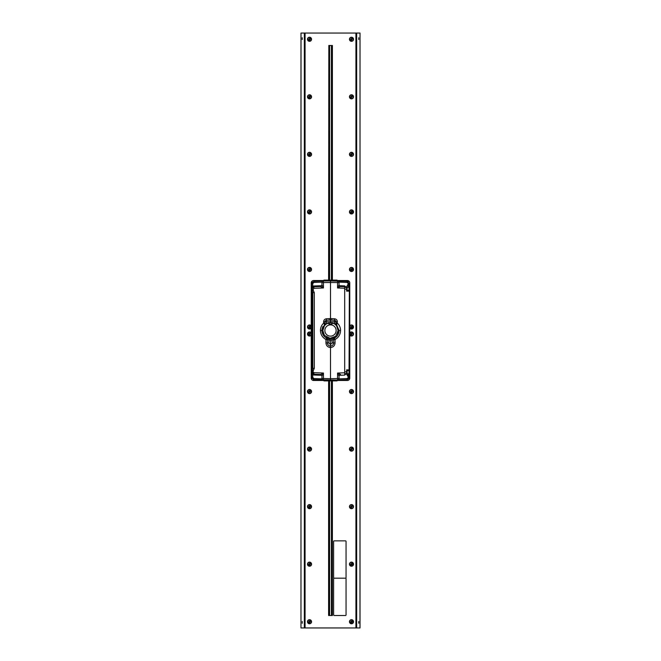 <?xml version="1.0" encoding="UTF-8"?>
<svg xmlns="http://www.w3.org/2000/svg" width="661" height="661" viewBox="0 0 661 661"><rect width="100%" height="100%" fill="white"/><g stroke="black" fill="none" stroke-linecap="round" stroke-linejoin="round"><path stroke-width="0.99" d="M355.932 627.95L300.978 627.95L301.019 33.05L360.022 33.05L359.981 627.95L355.932 627.95L355.932 33.05M331.401 280.107L331.401 45.493L332.4 45.493L332.4 280.107M328.831 280.107L328.831 45.493L328.6 280.107M313.587 280.537L323.964 280.537L313.587 280.537A2.33 2.33 0 0 0 311.248 282.867L311.248 325.939A2.041 2.041 0 0 0 307.472 327.005A2.041 2.041 0 0 0 311.248 328.063L311.248 332.937A2.041 2.041 0 0 0 307.472 333.995A2.041 2.041 0 0 0 311.248 335.061L311.248 378.133A2.33 2.33 0 0 0 313.587 380.472L323.964 380.463M328.6 380.893L328.6 615.507L329.599 615.507L329.599 380.893M332.4 380.893L332.4 615.507L332.169 380.893M337.036 380.463L347.413 380.472A2.33 2.33 0 0 0 349.752 378.133L349.752 335.061A2.041 2.041 0 0 0 353.528 333.995A2.041 2.041 0 0 0 349.752 332.937L349.752 328.063A2.041 2.041 0 0 0 353.528 327.005A2.041 2.041 0 0 0 349.752 325.939L349.752 282.867A2.33 2.33 0 0 0 347.413 280.537L337.036 280.537L347.413 280.537M309.513 41.312A2.041 2.041 0 0 0 311.554 39.272A2.041 2.041 0 0 0 309.513 37.231A2.041 2.041 0 0 0 307.472 39.272A2.041 2.041 0 0 0 309.513 41.312M309.513 98.861A2.041 2.041 0 0 0 311.554 96.82A2.041 2.041 0 0 0 309.513 94.779A2.041 2.041 0 0 0 307.472 96.82A2.041 2.041 0 0 0 309.513 98.861M309.513 156.401A2.041 2.041 0 0 0 311.554 154.368A2.041 2.041 0 0 0 309.513 152.327A2.041 2.041 0 0 0 307.472 154.368A2.041 2.041 0 0 0 309.513 156.401M309.513 213.949A2.041 2.041 0 0 0 311.554 211.908A2.041 2.041 0 0 0 309.513 209.868A2.041 2.041 0 0 0 307.472 211.908A2.041 2.041 0 0 0 309.513 213.949M309.513 271.497A2.041 2.041 0 0 0 311.554 269.457A2.041 2.041 0 0 0 309.513 267.416A2.041 2.041 0 0 0 307.472 269.457A2.041 2.041 0 0 0 309.513 271.497M309.513 623.769A2.041 2.041 0 0 0 311.554 621.728A2.041 2.041 0 0 0 309.513 619.688A2.041 2.041 0 0 0 307.472 621.728A2.041 2.041 0 0 0 309.513 623.769M309.513 566.221A2.041 2.041 0 0 0 311.554 564.18A2.041 2.041 0 0 0 309.513 562.139A2.041 2.041 0 0 0 307.472 564.18A2.041 2.041 0 0 0 309.513 566.221M309.513 508.673A2.041 2.041 0 0 0 311.554 506.632A2.041 2.041 0 0 0 309.513 504.599A2.041 2.041 0 0 0 307.472 506.632A2.041 2.041 0 0 0 309.513 508.673M309.513 451.133A2.041 2.041 0 0 0 311.554 449.092A2.041 2.041 0 0 0 309.513 447.051A2.041 2.041 0 0 0 307.472 449.092A2.041 2.041 0 0 0 309.513 451.133M309.513 393.584A2.041 2.041 0 0 0 311.554 391.543A2.041 2.041 0 0 0 309.513 389.503A2.041 2.041 0 0 0 307.472 391.543A2.041 2.041 0 0 0 309.513 393.584M351.487 41.312A2.041 2.041 0 0 0 353.528 39.272A2.041 2.041 0 0 0 351.487 37.231A2.041 2.041 0 0 0 349.446 39.272A2.041 2.041 0 0 0 351.487 41.312M351.487 98.861A2.041 2.041 0 0 0 353.528 96.82A2.041 2.041 0 0 0 351.487 94.779A2.041 2.041 0 0 0 349.446 96.82A2.041 2.041 0 0 0 351.487 98.861M351.487 156.401A2.041 2.041 0 0 0 353.528 154.368A2.041 2.041 0 0 0 351.487 152.327A2.041 2.041 0 0 0 349.446 154.368A2.041 2.041 0 0 0 351.487 156.401M351.487 213.949A2.041 2.041 0 0 0 353.528 211.908A2.041 2.041 0 0 0 351.487 209.868A2.041 2.041 0 0 0 349.446 211.908A2.041 2.041 0 0 0 351.487 213.949M351.487 271.497A2.041 2.041 0 0 0 353.528 269.457A2.041 2.041 0 0 0 351.487 267.416A2.041 2.041 0 0 0 349.446 269.457A2.041 2.041 0 0 0 351.487 271.497M351.487 623.769A2.041 2.041 0 0 0 353.528 621.728A2.041 2.041 0 0 0 351.487 619.688A2.041 2.041 0 0 0 349.446 621.728A2.041 2.041 0 0 0 351.487 623.769M351.487 566.221A2.041 2.041 0 0 0 353.528 564.18A2.041 2.041 0 0 0 351.487 562.139A2.041 2.041 0 0 0 349.446 564.18A2.041 2.041 0 0 0 351.487 566.221M351.487 508.673A2.041 2.041 0 0 0 353.528 506.632A2.041 2.041 0 0 0 351.487 504.599A2.041 2.041 0 0 0 349.446 506.632A2.041 2.041 0 0 0 351.487 508.673M351.487 451.133A2.041 2.041 0 0 0 353.528 449.092A2.041 2.041 0 0 0 351.487 447.051A2.041 2.041 0 0 0 349.446 449.092A2.041 2.041 0 0 0 351.487 451.133M351.487 393.584A2.041 2.041 0 0 0 353.528 391.543A2.041 2.041 0 0 0 351.487 389.503A2.041 2.041 0 0 0 349.446 391.543A2.041 2.041 0 0 0 351.487 393.584M328.831 45.493L331.401 45.493M332.169 615.507L329.599 615.507M311.248 335.061L311.248 334.83A1.933 1.933 0 0 0 311.248 333.161L311.248 332.937M311.248 328.063L311.248 327.839A1.933 1.933 0 0 0 311.248 326.17L311.248 325.939M349.752 325.939L349.752 326.17A1.933 1.933 0 0 0 349.752 327.839L349.752 328.063M349.752 332.937L349.752 333.161A1.933 1.933 0 0 0 349.752 334.83L349.752 335.061M302.217 621.439L302.217 623.29L302.217 621.439M302.217 37.71L302.217 39.561L302.217 37.71M358.783 623.29L358.783 621.439L358.783 623.29M358.783 37.71L358.783 39.561L358.783 37.71M351.792 622.298L351.801 622.315A0.661 0.661 0 0 0 351.842 622.29L351.834 622.274A0.644 0.644 0 0 1 351.792 622.298L351.421 622.662L350.826 621.753A0.644 0.644 0 0 1 350.842 621.728L351.14 621.166A0.644 0.644 0 0 1 351.189 621.158L351.792 621.158A0.644 0.644 0 0 1 351.834 621.183L352.148 621.704A0.644 0.644 0 0 1 352.131 621.753L351.834 622.274M352.148 621.753L352.33 622.133L352.148 621.753A0.661 0.661 0 0 0 352.148 621.704A0.644 0.644 0 0 1 352.139 621.728L352.148 621.704M351.189 621.158L351.801 621.142M351.693 622.431L351.189 622.298A0.644 0.644 0 0 1 351.148 622.274L350.826 621.753A0.661 0.661 0 0 1 350.842 621.712L351.148 621.183A0.661 0.661 0 0 1 351.181 621.142L351.693 621.034M351.718 622.422L351.264 622.422M350.991 622.257L350.842 621.753M309.811 622.298L309.819 622.315A0.661 0.661 0 0 0 309.86 622.29L309.86 622.29A0.644 0.644 0 0 1 309.811 622.298L309.439 622.662L308.852 621.753A0.644 0.644 0 0 1 308.861 621.728L309.158 621.166A0.661 0.661 0 0 1 309.199 621.142L309.811 621.158A0.644 0.644 0 0 1 309.852 621.183L310.174 621.704A0.644 0.644 0 0 1 310.158 621.753L309.86 622.29M310.009 621.2L310.158 621.712A0.661 0.661 0 0 1 310.174 621.753L310.001 622.274M310.174 621.753L310.009 622.257M309.679 622.563L309.208 622.298A0.644 0.644 0 0 1 309.166 622.274L308.852 621.753A0.661 0.661 0 0 1 308.869 621.712L309.166 621.183A0.644 0.644 0 0 1 309.208 621.158L309.819 621.142A0.661 0.661 0 0 1 309.86 621.166L310.174 621.704A0.644 0.644 0 0 1 310.158 621.728L310.174 621.704M309.307 621.034L309.811 621.158M309.009 622.257L308.869 621.753M309.811 564.75L309.819 564.767A0.661 0.661 0 0 0 309.86 564.742L309.86 564.742A0.644 0.644 0 0 1 309.811 564.75L309.439 565.114L308.852 564.205A0.644 0.644 0 0 1 308.861 564.18L309.158 563.618A0.661 0.661 0 0 1 309.199 563.602L309.811 563.61A0.644 0.644 0 0 1 309.852 563.635L310.174 564.163A0.644 0.644 0 0 1 310.158 564.205L309.86 564.742M310.009 563.659L310.158 564.163A0.661 0.661 0 0 1 310.174 564.205L310.001 564.725M310.174 564.205L310.009 564.709M309.679 565.023L309.208 564.75A0.644 0.644 0 0 1 309.166 564.734L308.852 564.205A0.661 0.661 0 0 1 308.869 564.163L309.166 563.635A0.644 0.644 0 0 1 309.208 563.61L309.819 563.602A0.661 0.661 0 0 1 309.86 563.618L310.174 564.163A0.644 0.644 0 0 1 310.158 564.18L310.174 564.163M309.307 563.486L309.811 563.61M309.009 564.709L308.869 564.205M309.811 507.202L309.819 507.218A0.661 0.661 0 0 0 309.86 507.194L309.86 507.194A0.644 0.644 0 0 1 309.811 507.202L309.439 507.565L308.852 506.657A0.644 0.644 0 0 1 308.861 506.632L309.158 506.07A0.661 0.661 0 0 1 309.199 506.053L309.811 506.07A0.644 0.644 0 0 1 309.852 506.086L310.174 506.615A0.644 0.644 0 0 1 310.158 506.657L309.86 507.194M310.009 506.111L310.158 506.615A0.661 0.661 0 0 1 310.174 506.657L310.001 507.177M309.679 507.474L309.208 507.202A0.644 0.644 0 0 1 309.166 507.185L308.852 506.657A0.661 0.661 0 0 1 308.869 506.615L309.166 506.086A0.644 0.644 0 0 1 309.208 506.07L309.819 506.053A0.661 0.661 0 0 1 309.86 506.07L310.174 506.615A0.644 0.644 0 0 1 310.158 506.632L310.174 506.615M309.307 505.938L309.811 506.07M309.009 507.161L308.869 506.657M310.174 506.657L310.009 507.161M309.811 449.662L309.819 449.67A0.661 0.661 0 0 0 309.86 449.654L309.86 449.654A0.644 0.644 0 0 1 309.811 449.662L308.737 449.62L308.852 449.108A0.644 0.644 0 0 1 308.861 449.092A0.644 0.644 0 0 1 308.869 449.067L309.158 448.53A0.661 0.661 0 0 1 309.199 448.505L309.811 448.522A0.644 0.644 0 0 1 309.852 448.538L310.174 449.067A0.644 0.644 0 0 1 310.158 449.092L309.86 449.654M310.009 448.563L310.174 449.067A0.661 0.661 0 0 1 310.174 449.108L310.174 449.108A0.644 0.644 0 0 1 310.158 449.108L310.001 449.629M309.819 449.67L309.208 449.662A0.644 0.644 0 0 1 309.166 449.637L308.852 449.108A0.661 0.661 0 0 1 308.852 449.067L309.166 448.538A0.644 0.644 0 0 1 309.208 448.522L309.819 448.505A0.661 0.661 0 0 1 309.86 448.53L310.174 449.067M309.307 448.389L309.811 448.522M309.009 449.612L308.869 449.108M310.174 449.108L310.009 449.612M351.792 449.662L351.801 449.67A0.661 0.661 0 0 0 351.842 449.654L351.834 449.637A0.644 0.644 0 0 1 351.792 449.662L350.718 449.62L350.826 449.108A0.644 0.644 0 0 1 350.842 449.067L351.14 448.53A0.644 0.644 0 0 1 351.189 448.522L351.792 448.522A0.644 0.644 0 0 1 351.834 448.538L352.148 449.067A0.644 0.644 0 0 1 352.139 449.092L351.834 449.637M351.189 448.522L351.801 448.505M351.801 449.67L351.189 449.662A0.644 0.644 0 0 1 351.148 449.637L350.826 449.108A0.661 0.661 0 0 1 350.826 449.067L351.148 448.538A0.661 0.661 0 0 1 351.181 448.505L351.693 448.389M351.693 449.786L351.264 449.786M350.991 449.612L350.842 449.108M351.792 507.202L351.801 507.218A0.661 0.661 0 0 0 351.842 507.194L351.834 507.185A0.644 0.644 0 0 1 351.792 507.202L351.421 507.565L350.826 506.657A0.644 0.644 0 0 1 350.842 506.632L351.14 506.07A0.644 0.644 0 0 1 351.189 506.07L351.792 506.07A0.644 0.644 0 0 1 351.834 506.086L352.148 506.615A0.644 0.644 0 0 1 352.131 506.657L351.834 507.185M351.189 506.07L351.801 506.053M351.693 507.334L351.189 507.202A0.644 0.644 0 0 1 351.148 507.185L350.826 506.657A0.661 0.661 0 0 1 350.842 506.615L351.148 506.086A0.661 0.661 0 0 1 351.181 506.053L351.693 505.938M351.718 507.334L351.264 507.334M350.991 507.161L350.842 506.657M351.792 564.75L351.801 564.767A0.661 0.661 0 0 0 351.842 564.742L351.834 564.734A0.644 0.644 0 0 1 351.792 564.75L351.421 565.114L350.826 564.205A0.644 0.644 0 0 1 350.842 564.18L351.14 563.618A0.644 0.644 0 0 1 351.189 563.61L351.792 563.61A0.644 0.644 0 0 1 351.834 563.635L352.148 564.163A0.644 0.644 0 0 1 352.131 564.205L351.834 564.734M352.148 564.205L352.33 564.585L352.148 564.205A0.661 0.661 0 0 0 352.148 564.163A0.644 0.644 0 0 1 352.139 564.18L352.148 564.163M351.189 563.61L351.801 563.602M351.693 564.882L351.189 564.75A0.644 0.644 0 0 1 351.148 564.734L350.826 564.205A0.661 0.661 0 0 1 350.842 564.163L351.148 563.635A0.661 0.661 0 0 1 351.181 563.602L351.693 563.486M351.718 564.874L351.264 564.874M350.991 564.709L350.842 564.205M309.811 392.113L309.819 392.122A0.661 0.661 0 0 0 309.86 392.105L309.86 392.105A0.644 0.644 0 0 1 309.811 392.113L308.737 392.072L308.852 391.56A0.644 0.644 0 0 1 308.861 391.543A0.644 0.644 0 0 1 308.869 391.519L309.158 390.981A0.661 0.661 0 0 1 309.199 390.957L309.811 390.973A0.644 0.644 0 0 1 309.852 390.998L310.174 391.519A0.644 0.644 0 0 1 310.158 391.543L309.86 392.105M309.819 392.122L309.208 392.113A0.644 0.644 0 0 1 309.166 392.089L308.852 391.56A0.661 0.661 0 0 1 308.852 391.519L309.166 390.998A0.644 0.644 0 0 1 309.208 390.973L309.819 390.957A0.661 0.661 0 0 1 309.86 390.981A0.661 0.661 0 0 0 309.819 390.957A0.661 0.661 0 0 1 309.86 390.981L310.174 391.519A0.661 0.661 0 0 1 310.174 391.56L310.174 391.56A0.644 0.644 0 0 1 310.158 391.56L310.001 392.089M310.009 391.015L310.174 391.519M309.307 390.841L309.811 390.973M309.009 392.072L308.869 391.56M310.174 391.56L310.009 392.072M351.792 392.113L351.801 392.122A0.661 0.661 0 0 0 351.842 392.105L351.834 392.089A0.644 0.644 0 0 1 351.792 392.113L351.421 392.477L350.826 391.56A0.644 0.644 0 0 1 350.842 391.519L351.14 390.981A0.644 0.644 0 0 1 351.189 390.973L351.792 390.973A0.644 0.644 0 0 1 351.834 390.998L352.148 391.519A0.644 0.644 0 0 1 352.139 391.543L351.834 392.089M351.189 390.973L351.801 390.957A0.661 0.661 0 0 1 351.842 390.981A0.661 0.661 0 0 0 351.801 390.957A0.661 0.661 0 0 1 351.842 390.981L352.197 391.37M351.801 392.122L351.189 392.113A0.644 0.644 0 0 1 351.148 392.089L350.826 391.56A0.661 0.661 0 0 1 350.826 391.519L351.148 390.998A0.661 0.661 0 0 1 351.181 390.957L351.792 390.973M351.693 392.237L351.264 392.237M350.991 392.072L350.842 391.56M309.811 334.565L309.819 334.582A0.661 0.661 0 0 0 309.86 334.557L309.86 334.557A0.644 0.644 0 0 1 309.811 334.565L309.439 334.929L308.852 334.02A0.644 0.644 0 0 1 308.861 333.995A0.644 0.644 0 0 1 308.869 333.979L309.158 333.433A0.661 0.661 0 0 1 309.199 333.417L309.819 333.417A0.644 0.644 0 0 1 309.852 333.45L310.174 333.979A0.644 0.644 0 0 1 310.158 333.995L309.86 334.557M310.009 333.475L310.174 333.979A0.661 0.661 0 0 1 310.174 334.02L310.174 334.02A0.644 0.644 0 0 1 310.158 334.02L310.001 334.54M309.819 334.582L309.208 334.565A0.644 0.644 0 0 1 309.166 334.54L308.852 334.02A0.661 0.661 0 0 1 308.852 333.979L309.166 333.45A0.644 0.644 0 0 1 309.208 333.425L309.819 333.417A0.661 0.661 0 0 1 309.86 333.433L310.174 333.979M309.307 333.301L309.736 333.301M309.009 334.524L308.869 334.02M310.174 334.02L310.009 334.524M309.712 327.699L309.819 327.583A0.661 0.661 0 0 0 309.86 327.567L309.86 327.567A0.644 0.644 0 0 1 309.811 327.575L308.737 327.534L308.852 327.021A0.644 0.644 0 0 1 308.861 327.005L309.158 326.443A0.661 0.661 0 0 1 309.199 326.418L309.811 326.435A0.644 0.644 0 0 1 309.852 326.46L310.174 326.98A0.644 0.644 0 0 1 310.158 327.021L309.86 327.567M310.009 326.476L310.158 326.98A0.661 0.661 0 0 1 310.174 327.021L310.001 327.55M310.174 327.021L310.009 327.526M309.679 327.839L309.158 327.567A0.661 0.661 0 0 0 309.199 327.583L308.852 327.021A0.661 0.661 0 0 1 308.869 326.98L309.166 326.46A0.644 0.644 0 0 1 309.208 326.435L309.819 326.418A0.661 0.661 0 0 1 309.86 326.443L310.174 326.98A0.644 0.644 0 0 1 310.158 327.005L310.174 326.98M309.307 326.303L309.811 326.435M309.009 327.526L308.869 327.021M351.792 334.565L351.801 334.582A0.661 0.661 0 0 0 351.842 334.557L351.834 334.54A0.644 0.644 0 0 1 351.792 334.565L351.421 334.929L350.826 334.02A0.644 0.644 0 0 1 350.842 333.979L351.14 333.433A0.644 0.644 0 0 1 351.189 333.425L351.792 333.425A0.644 0.644 0 0 1 351.834 333.45L352.148 333.979A0.644 0.644 0 0 1 352.139 333.995L351.834 334.54M351.801 334.582L351.189 334.565A0.644 0.644 0 0 1 351.148 334.54L350.826 334.02A0.661 0.661 0 0 1 350.826 333.979L351.148 333.45A0.661 0.661 0 0 1 351.181 333.417L351.792 333.425M351.264 333.301L351.693 333.301M350.991 334.524L350.842 334.02M351.792 327.575L351.801 327.583A0.644 0.644 0 0 1 351.792 327.575L351.801 327.583A0.661 0.661 0 0 0 351.842 327.567L351.181 327.583A0.644 0.644 0 0 1 351.148 327.55L350.826 327.021A0.644 0.644 0 0 1 350.842 327.005L351.14 326.443A0.644 0.644 0 0 1 351.189 326.435L351.792 326.435A0.644 0.644 0 0 1 351.834 326.46L352.148 326.98A0.644 0.644 0 0 1 352.131 327.021L351.561 327.93L351.14 327.567A0.661 0.661 0 0 0 351.181 327.583L351.189 327.575M352.148 327.021L352.33 327.41L352.148 327.021A0.661 0.661 0 0 0 352.148 326.98A0.644 0.644 0 0 1 352.139 327.005L352.148 326.98M351.189 326.435L351.801 326.418M350.999 327.55L350.826 327.021A0.661 0.661 0 0 1 350.842 326.98L350.999 326.46M351.693 327.699L351.264 327.699M350.991 327.526L350.842 327.021M309.811 270.027L309.819 270.043A0.661 0.661 0 0 0 309.86 270.019L309.86 270.019A0.644 0.644 0 0 1 309.811 270.027L309.439 270.39L308.852 269.481A0.644 0.644 0 0 1 308.861 269.457L309.158 268.895A0.661 0.661 0 0 1 309.199 268.878L309.811 268.887A0.644 0.644 0 0 1 309.852 268.911L310.174 269.44A0.644 0.644 0 0 1 310.158 269.481L309.86 270.019M309.819 270.043L309.208 270.027A0.644 0.644 0 0 1 309.166 270.002L308.852 269.481A0.661 0.661 0 0 1 308.869 269.44L309.166 268.911A0.644 0.644 0 0 1 309.208 268.887L309.819 268.878A0.661 0.661 0 0 1 309.86 268.895A0.661 0.661 0 0 0 309.819 268.878A0.661 0.661 0 0 1 309.86 268.895L310.158 269.44A0.661 0.661 0 0 1 310.174 269.481L310.001 270.002M310.174 269.481L310.009 269.985M310.009 268.928L310.174 269.44A0.644 0.644 0 0 1 310.158 269.457L310.174 269.44M309.307 268.763L309.811 268.887M309.009 269.985L308.869 269.481M351.792 270.027L351.801 270.043A0.661 0.661 0 0 0 351.842 270.019L351.834 270.002A0.644 0.644 0 0 1 351.792 270.027L351.421 270.39L350.826 269.481A0.644 0.644 0 0 1 350.842 269.457L351.14 268.895A0.644 0.644 0 0 1 351.189 268.887L351.792 268.887A0.644 0.644 0 0 1 351.834 268.911L352.148 269.44A0.644 0.644 0 0 1 352.131 269.481L351.834 270.002M352.148 269.481L352.33 269.862L352.148 269.481A0.661 0.661 0 0 0 352.148 269.44A0.644 0.644 0 0 1 352.139 269.457L352.148 269.44M351.189 268.887L351.801 268.878A0.661 0.661 0 0 1 351.842 268.895A0.661 0.661 0 0 0 351.801 268.878A0.661 0.661 0 0 1 351.842 268.895L352.197 269.283M351.801 270.043L351.189 270.027A0.644 0.644 0 0 1 351.148 270.002L350.826 269.481A0.661 0.661 0 0 1 350.842 269.44L351.148 268.911A0.661 0.661 0 0 1 351.181 268.878L351.792 268.887M351.693 270.159L351.264 270.151M350.991 269.985L350.842 269.481M309.811 212.478L309.819 212.495A0.661 0.661 0 0 0 309.86 212.47L309.86 212.47A0.644 0.644 0 0 1 309.811 212.478L309.439 212.842L308.852 211.933A0.644 0.644 0 0 1 308.861 211.908L309.158 211.346A0.661 0.661 0 0 1 309.199 211.33L309.811 211.338A0.644 0.644 0 0 1 309.852 211.363L310.174 211.892A0.644 0.644 0 0 1 310.158 211.933L309.86 212.47M310.009 211.388L310.158 211.892A0.661 0.661 0 0 1 310.174 211.933L310.001 212.454M310.174 211.933L310.009 212.437M309.819 212.495L309.208 212.478A0.644 0.644 0 0 1 309.166 212.462L308.852 211.933A0.661 0.661 0 0 1 308.869 211.892L309.166 211.363A0.644 0.644 0 0 1 309.208 211.338L309.819 211.33A0.661 0.661 0 0 1 309.86 211.346L310.174 211.892A0.644 0.644 0 0 1 310.158 211.908L310.174 211.892M309.307 211.214L309.811 211.338M309.009 212.437L308.869 211.933M351.792 212.478L351.801 212.495A0.661 0.661 0 0 0 351.842 212.47L351.834 212.462A0.644 0.644 0 0 1 351.792 212.478L351.421 212.842L350.826 211.933A0.644 0.644 0 0 1 350.842 211.908L351.14 211.346A0.644 0.644 0 0 1 351.189 211.338L351.792 211.338A0.644 0.644 0 0 1 351.834 211.363L352.148 211.892A0.644 0.644 0 0 1 352.131 211.933L351.834 212.462M352.148 211.933L352.33 212.313L352.148 211.933A0.661 0.661 0 0 0 352.148 211.892A0.644 0.644 0 0 1 352.139 211.908L352.148 211.892M351.189 211.338L351.801 211.33M351.801 212.495L351.189 212.478A0.644 0.644 0 0 1 351.148 212.462L350.826 211.933A0.661 0.661 0 0 1 350.842 211.892L351.148 211.363A0.661 0.661 0 0 1 351.181 211.33L351.693 211.214M351.693 212.611L351.264 212.602M350.991 212.437L350.842 211.933M309.811 154.93L309.819 154.947A0.661 0.661 0 0 0 309.86 154.93L309.86 154.93A0.644 0.644 0 0 1 309.811 154.93L309.439 155.294L308.852 154.385A0.644 0.644 0 0 1 308.861 154.368A0.644 0.644 0 0 1 308.869 154.344L309.158 153.806A0.661 0.661 0 0 1 309.199 153.782L309.811 153.798A0.644 0.644 0 0 1 309.852 153.815L310.174 154.344A0.644 0.644 0 0 1 310.158 154.368L309.86 154.93M310.009 153.839L310.158 154.344A0.661 0.661 0 0 1 310.174 154.385L310.174 154.385A0.644 0.644 0 0 1 310.158 154.385L310.001 154.905M309.679 155.203L309.208 154.93A0.644 0.644 0 0 1 309.166 154.914L308.852 154.385A0.661 0.661 0 0 1 308.852 154.344L309.166 153.815A0.644 0.644 0 0 1 309.208 153.798L309.819 153.782A0.661 0.661 0 0 1 309.86 153.806L310.174 154.344M309.307 153.666L309.811 153.798M309.009 154.889L308.869 154.385M310.174 154.385L310.009 154.889M351.792 154.93L351.801 154.947A0.661 0.661 0 0 0 351.842 154.93L351.834 154.914A0.644 0.644 0 0 1 351.792 154.93L351.421 155.294L350.826 154.385A0.644 0.644 0 0 1 350.842 154.344L351.14 153.806A0.644 0.644 0 0 1 351.189 153.798L351.792 153.798A0.644 0.644 0 0 1 351.834 153.815L352.148 154.344A0.644 0.644 0 0 1 352.139 154.368L351.834 154.914M351.189 153.798L351.801 153.782M351.693 155.062L351.189 154.93A0.644 0.644 0 0 1 351.148 154.914L350.826 154.385A0.661 0.661 0 0 1 350.826 154.344L351.148 153.815A0.661 0.661 0 0 1 351.181 153.782L351.693 153.666M351.718 155.062L351.264 155.062M350.991 154.889L350.842 154.385M309.811 97.39L309.819 97.398A0.661 0.661 0 0 0 309.86 97.382L309.86 97.382A0.644 0.644 0 0 1 309.811 97.39L308.737 97.349L308.852 96.837A0.644 0.644 0 0 1 308.861 96.82A0.644 0.644 0 0 1 308.869 96.795L309.158 96.258A0.661 0.661 0 0 1 309.199 96.233L309.811 96.25A0.644 0.644 0 0 1 309.852 96.266L310.174 96.795A0.644 0.644 0 0 1 310.158 96.82L309.86 97.382M310.009 96.291L310.174 96.795A0.661 0.661 0 0 1 310.174 96.837L310.174 96.837A0.644 0.644 0 0 1 310.158 96.837L310.001 97.365M309.679 97.654L309.208 97.39A0.644 0.644 0 0 1 309.166 97.365L308.852 96.837A0.661 0.661 0 0 1 308.852 96.795L309.166 96.266A0.644 0.644 0 0 1 309.208 96.25L309.819 96.233A0.661 0.661 0 0 1 309.86 96.258L310.174 96.795M309.307 96.118L309.811 96.25M309.009 97.341L308.869 96.837M310.174 96.837L310.009 97.341M351.792 97.39L351.801 97.398A0.661 0.661 0 0 0 351.842 97.382L351.834 97.365A0.644 0.644 0 0 1 351.792 97.39L350.718 97.349L350.826 96.837A0.644 0.644 0 0 1 350.842 96.795L351.14 96.258A0.644 0.644 0 0 1 351.189 96.25L351.792 96.25A0.644 0.644 0 0 1 351.834 96.266L352.148 96.795A0.644 0.644 0 0 1 352.139 96.82L351.834 97.365M351.189 96.25L351.801 96.233M351.693 97.514L351.189 97.39A0.644 0.644 0 0 1 351.148 97.365L350.826 96.837A0.661 0.661 0 0 1 350.826 96.795L351.148 96.266A0.661 0.661 0 0 1 351.181 96.233L351.693 96.118M351.718 97.514L351.264 97.514M350.991 97.341L350.842 96.837M351.792 39.842L351.801 39.858A0.661 0.661 0 0 0 351.842 39.834L351.834 39.817A0.644 0.644 0 0 1 351.792 39.842L351.421 40.205L350.826 39.296A0.644 0.644 0 0 1 350.842 39.247L351.14 38.71A0.644 0.644 0 0 1 351.189 38.702L351.792 38.702A0.644 0.644 0 0 1 351.834 38.726L352.148 39.247A0.644 0.644 0 0 1 352.139 39.272L351.834 39.817M351.189 38.702L351.801 38.685M351.693 39.966L351.189 39.842A0.644 0.644 0 0 1 351.148 39.817L350.826 39.296A0.661 0.661 0 0 1 350.826 39.247L351.148 38.726A0.661 0.661 0 0 1 351.181 38.685L351.693 38.569M351.718 39.966L351.264 39.966M350.991 39.8L350.842 39.288M309.811 39.842L309.819 39.858A0.661 0.661 0 0 0 309.86 39.834L309.86 39.834A0.644 0.644 0 0 1 309.811 39.842L309.439 40.205L308.852 39.296A0.644 0.644 0 0 1 308.861 39.272A0.644 0.644 0 0 1 308.869 39.247L309.158 38.71A0.661 0.661 0 0 1 309.199 38.685L309.811 38.702A0.644 0.644 0 0 1 309.852 38.726L310.174 39.247A0.644 0.644 0 0 1 310.158 39.272L309.86 39.834M310.009 38.743L310.174 39.247A0.661 0.661 0 0 1 310.174 39.296L310.174 39.296A0.644 0.644 0 0 1 310.158 39.288L310.001 39.817M309.679 40.106L309.208 39.842A0.644 0.644 0 0 1 309.166 39.817L308.852 39.296A0.661 0.661 0 0 1 308.852 39.247L309.166 38.726A0.644 0.644 0 0 1 309.208 38.702L309.819 38.685A0.661 0.661 0 0 1 309.86 38.71L310.174 39.247M309.307 38.569L309.811 38.702M309.009 39.8L308.869 39.288M310.174 39.296L310.009 39.8M334.193 578.177A0.587 0.587 0 0 0 333.607 578.763L333.607 614.92A0.587 0.587 0 0 0 334.193 615.507L345.472 615.507A0.587 0.587 0 0 0 346.05 614.92L346.05 578.763A0.587 0.587 0 0 0 345.472 578.177L334.193 578.177L345.472 578.177A0.587 0.587 0 0 0 346.05 577.598L346.05 541.433A0.587 0.587 0 0 0 345.472 540.855L334.193 540.855A0.587 0.587 0 0 0 333.607 541.433L333.607 577.598A0.587 0.587 0 0 0 334.193 578.177M348.165 374.176L348.165 375.2M312.835 373.944L312.835 372.44M311.645 374.374L311.645 375.795M324.121 280.95L313.892 281.313L311.645 283.643L311.645 290.196L313.14 290.196L314.314 292.649L314.314 368.351L313.14 370.804L311.645 370.804L311.645 372.697L311.645 290.196A1.553 1.553 0 0 0 312.099 291.294L312.81 292.649L312.81 368.351L312.099 369.706L313.14 370.804L313.14 371.912L311.645 371.912L311.645 377.357L313.892 379.687L336.879 380.05M311.645 370.804A1.553 1.553 0 0 1 312.099 369.706A1.553 1.553 0 0 0 311.645 370.804L312.727 374.746L311.645 374.746M321.998 282.148L313.892 282.429L312.727 283.643L311.645 283.643L311.645 286.585M311.645 287.601L311.645 289.088L311.645 287.601M311.645 290.196A1.553 1.553 0 0 0 312.099 291.294L313.405 290.452M321.948 284.974L321.502 286.056A1.553 1.553 0 0 0 321.948 284.974L321.948 282.528L323.444 282.528L323.444 287.973L321.948 284.974A1.553 1.553 0 0 1 321.948 284.99L321.948 284.974A1.553 1.553 0 0 1 320.445 286.527L323.444 287.973L313.892 288.312L312.099 291.294M321.502 286.056A1.553 1.553 0 0 1 320.445 286.527L313.892 286.75L311.645 289.088L313.892 286.75L313.892 285.982L321.758 285.709M315.272 286.709L320.453 286.527M311.86 288.105L312.124 287.667M312.455 287.312L312.909 287.014M313.355 286.833L313.892 286.75L313.892 288.312M312.727 283.643L312.727 286.254L311.645 289.088L313.14 289.088M311.645 286.254L313.892 285.982M313.14 371.912L313.892 372.688L313.892 374.25L311.645 371.912L313.892 374.25L313.892 375.018L312.727 374.746L312.727 377.357L313.892 378.571L321.998 378.852M312.042 282.338L311.769 282.891M349.025 285.535L349.025 285.031M346.199 373.556L344.712 375.101L344.687 374.333L344.687 286.667L340.555 286.527L344.712 286.667L344.712 285.899L346.199 287.444M339.052 376.026A1.553 1.553 180 0 1 339.052 376.002L339.052 376.026A1.553 1.553 0 0 1 340.555 374.473L337.556 373.027L339.052 376.026L339.052 378.472L330.5 378.712L330.5 347.546C333.268 347.248 334.788 345.711 335.053 342.943L335.053 339.498L334.416 338.101L330.037 338.837L326.906 338.258C323.75 336.639 322.089 334.053 321.948 330.5L322.155 328.624M336.49 324.683A1.496 1.148 0 0 1 335.937 323.791L335.937 323.791A1.496 1.496 0 0 1 335.648 324.675L335.937 323.791A1.496 1.496 0 0 1 335.648 324.675L335.937 323.791L334.441 323.799L336.507 325.642L337.374 321.758C337.226 320.023 336.284 319.023 334.549 318.776L330.5 318.569L330.5 280.975L347.108 281.313L349.355 283.643L349.355 377.357L347.108 379.687L349.082 378.456M335.937 323.138L337.374 323.138C339.448 325.154 340.506 327.608 340.555 330.5C340.382 334.573 338.548 337.573 335.053 339.498L330.5 340.151L330.07 338.267A7.775 7.775 0 0 0 335.697 336.292L330.07 338.267L324.444 335.383L322.824 330.5L324.477 325.584L326.476 323.849A7.775 7.775 0 0 0 326.17 324.039M329.029 338.729L328.831 342.943L330.5 344.563L330.5 340.167L327.583 339.614A1.496 1.272 -65.2 0 0 326.906 338.258L326.584 338.101A1.496 1.496 180 0 1 327.393 339.432L327.393 342.943C327.583 344.844 328.616 345.877 330.5 346.05L330.674 346.05M330.888 346.025L331.318 345.943M331.847 345.744L332.549 345.282M332.946 344.86L333.301 344.29M333.541 343.613L333.623 339.25A1.496 1.496 -144.4 0 0 333.607 339.432M330.36 346.05L330.5 347.546C327.732 347.248 326.212 345.711 325.947 342.943L327.393 342.943L327.468 343.646M331.971 338.721L332.169 342.943L330.5 344.563L330.5 346.05C332.376 345.885 333.408 344.852 333.607 342.943C333.425 344.835 332.392 345.868 330.5 346.05L330.227 346.042M327.699 344.298L328.567 345.373M329.153 345.744L329.806 345.976M324.526 336.623L326.584 338.101L325.947 339.498C322.428 337.531 320.593 334.532 320.445 330.5C320.511 327.559 321.568 325.105 323.626 323.138L324.601 324.303A1.496 1.496 0 0 0 325.005 323.634M330.5 320.056L330.5 318.569L326.451 318.776C324.716 319.023 323.774 320.023 323.626 321.758L323.626 323.138L325.063 323.138M327.583 339.614L325.947 339.498L325.947 342.943M323.882 335.92L322.014 331.591M321.957 330.888L324.601 324.303L324.477 325.584M322.461 327.567L322.948 326.484M324.353 324.551L324.601 324.303A1.496 1.496 180 0 0 325.063 323.229L325.063 323.791L326.476 323.791L326.476 321.758L334.524 321.758L334.524 323.849A7.775 7.775 0 0 1 334.83 324.039M326.451 318.776L326.476 321.758L325.063 321.758A1.496 1.496 0 0 1 326.476 320.271L330.426 320.064A1.496 1.496 0 0 1 330.574 320.064L334.524 320.271L334.524 321.758L335.937 321.758L335.937 323.229A1.496 1.496 0 0 0 336.399 324.303L339.052 330.5L337.127 335.912M330.393 318.569L330.434 319.61M328.947 322.882A7.775 7.775 0 0 0 326.559 323.799L330.574 322.725L330.574 320.064M332.053 322.882A7.775 7.775 0 0 1 334.441 323.799L330.574 322.725M336.366 325.394A7.775 7.775 0 0 0 335.805 324.807M325.567 324.493A7.775 7.775 0 0 0 325.352 324.675A1.496 1.496 0 0 1 325.063 323.791L325.063 321.758A1.496 1.496 0 0 1 326.476 320.271M326.377 337.093A7.775 7.775 0 0 0 327.526 337.688M328.781 338.085A7.775 7.775 0 0 0 330.07 338.267M324.51 324.683A1.496 1.148 180 0 0 325.063 323.799L325.063 323.229M336.507 325.642L338.118 330.5L335.697 336.292M330.5 324.865A5.635 5.635 0 0 0 324.865 330.5A5.635 5.635 0 0 0 330.5 336.135A5.635 5.635 0 0 0 336.135 330.5A5.635 5.635 0 0 0 330.5 324.865M335.466 337.465L334.111 338.258C337.259 336.623 338.911 334.045 339.052 330.5L338.118 330.5M339.052 330.467L339.052 330.5C338.911 334.045 337.259 336.631 334.111 338.258A1.496 1.281 -114.9 0 0 333.425 339.614M334.416 338.101A1.496 1.496 -144.4 0 0 333.623 339.242A1.496 1.496 0 0 1 334.416 338.101M336.746 336.342L336.061 337.003M339.052 330.5L336.416 324.32L339.052 330.5L340.555 330.5M334.549 318.776L334.524 320.271A1.496 1.496 0 0 1 335.937 321.758L337.374 321.758M335.937 323.791L335.73 324.551M330.607 318.569L330.566 319.61M326.584 338.101A1.496 1.496 0 0 1 327.393 339.432M336.928 380.025L337.556 380.025A1.553 1.553 0 0 0 339.052 378.472M328.897 380.025L332.103 380.025L328.897 380.025M332.566 380.025L334.028 380.025L332.566 380.025M326.972 380.025L324.072 380.025L326.972 380.025M313.892 378.571L313.892 379.687L323.444 380.025A1.553 1.553 0 0 1 321.948 378.472L321.948 376.026A1.553 1.553 0 0 0 321.948 376.01L321.948 378.472A1.553 1.553 0 0 0 323.444 380.025A1.553 1.553 0 0 1 321.948 378.472L330.5 378.712L330.5 380.025M336.879 280.95L337.556 280.975L337.556 287.973L340.258 286.486M321.948 282.528A1.553 1.553 0 0 1 323.444 280.975L330.5 280.975M328.897 280.975L332.103 280.975L328.897 280.975M326.972 280.975L324.072 280.975L326.972 280.975M334.028 280.975L336.928 280.975L334.028 280.975M337.556 280.975A1.553 1.553 0 0 1 339.052 282.528L339.052 284.974A1.553 1.553 180 0 0 339.052 284.99L339.052 282.528A1.553 1.553 0 0 0 337.556 280.975A1.553 1.553 0 0 1 339.052 282.528L323.444 282.528L323.444 280.975M348.38 281.743L347.108 281.313L347.108 282.429L348.273 283.643L349.355 283.643L347.108 281.313L349.355 283.643M349.14 375.63A1.553 1.553 0 0 0 348.901 375.324L349.355 376.423L348.901 375.324L348.273 377.357L347.108 378.571L339.002 378.852M347.595 284.841L348.273 284.156L348.901 285.676L349.355 284.585L348.644 285.94L347.595 284.841L346.686 287.039M348.273 377.357L349.355 377.357L347.108 379.687L337.556 380.025L337.556 373.027L344.687 372.779M339.052 376.002A1.553 1.553 180 0 1 340.555 374.473L340.547 374.473M344.712 374.333L345.455 373.556M345.455 287.444L344.712 286.667M339.49 286.056L339.052 284.974A1.553 1.553 0 0 0 339.49 286.056A1.553 1.553 0 0 1 339.052 284.974A1.553 1.553 180 0 0 340.555 286.527A1.553 1.553 180 0 1 339.052 284.99L337.556 287.973L344.687 288.221M346.686 373.961L347.595 376.159L349.355 376.844M348.19 373.961L348.644 375.06L347.595 376.159M349.355 286.461L348.768 286.75A1.553 0.587 45 0 1 348.644 285.94L348.19 287.039M348.81 285.122A1.124 0.636 0 0 0 349.355 284.577A1.553 1.553 180 0 1 349.33 284.858M348.81 375.878A1.124 0.636 180 0 1 349.355 376.423A1.553 1.553 0 0 0 349.148 375.646M348.901 375.324L348.768 374.25L349.355 374.539M348.768 374.176L348.768 374.25A1.553 0.587 135 0 0 348.644 375.06M348.901 285.676L348.768 286.824M323.444 380.025L324.121 380.05L323.444 380.025L323.444 373.027L320.725 374.514M311.769 378.109L312.042 378.662M311.645 371.912L313.892 374.25L320.445 374.473A1.553 1.553 0 0 1 321.948 376.01L323.444 373.027L313.892 372.688M321.502 374.944L321.948 376.026A1.553 1.553 0 0 0 321.502 374.944A1.553 1.553 0 0 1 321.948 376.026L321.948 376.026A1.553 1.553 180 0 0 320.445 374.473M320.436 374.473L313.917 374.25M313.405 370.548L312.099 369.706M312.389 369.416A1.553 1.553 0 0 0 312.694 368.945M312.546 291.79L312.372 291.575A1.553 1.553 0 0 1 312.694 292.063M312.81 365.855L312.81 368.425L312.81 365.855M346.637 286.824L349.347 287.213L349.347 291.146L346.637 291.146L346.637 286.824L344.687 286.824M346.637 371.837L346.637 369.854L348.967 369.854L348.967 374.176L346.637 374.176L346.637 371.837L344.687 371.837M349.049 287.213L348.967 290.757L346.637 290.757M346.637 370.243L349.347 369.854L349.347 291.146L349.049 373.787M346.637 374.176L344.687 374.176M346.637 372.06L347.132 372.06L347.132 370.358L346.637 370.358M346.637 374.002L347.132 374.002L347.132 372.308L346.637 372.308M346.637 288.692L347.132 288.692L347.132 286.998L346.637 286.998M346.637 290.642L347.132 290.642L347.132 288.94L346.637 288.94M347.132 370.499L349.173 370.705L349.173 373.655L347.132 373.862M347.132 287.138L349.173 287.345L349.173 290.295L347.132 290.501M328.947 324.088L332.053 324.088L329.128 324.278L328.947 322.874M332.053 324.088L332.053 322.874M332.053 320.139L328.947 320.139M328.947 319.8L332.053 319.8M323.964 380.133L337.036 380.133L337.036 380.893L323.964 380.893L324.163 380.025M337.036 280.867L323.964 280.867L323.964 280.107L337.036 280.107L336.837 280.975M305.068 627.95L305.068 33.05M332.169 280.107L332.169 45.493M328.831 615.507L328.831 380.893M329.599 280.107L329.599 45.493M331.401 615.507L331.401 380.893M304.341 627.95L304.341 33.05M356.659 627.95L356.659 33.05M349.586 621.728A1.9 1.9 0 0 1 351.487 619.828A1.9 1.9 0 0 1 353.395 621.728A1.9 1.9 0 0 1 351.487 623.629A1.9 1.9 0 0 1 349.586 621.728C350.33 619.175 351.611 619.175 353.404 621.728C352.644 624.281 351.371 624.281 349.57 621.728M349.636 621.728A1.851 1.851 0 0 1 351.487 619.878A1.851 1.851 0 0 1 353.346 621.728A1.851 1.851 0 0 1 351.487 623.579A1.851 1.851 0 0 1 349.636 621.728M307.605 621.728A1.9 1.9 0 0 1 309.513 619.828A1.9 1.9 0 0 1 311.414 621.728A1.9 1.9 0 0 1 309.513 623.629A1.9 1.9 0 0 1 307.605 621.728C308.356 619.175 309.629 619.175 311.43 621.728C310.67 624.281 309.389 624.281 307.596 621.728M307.654 621.728A1.851 1.851 0 0 1 309.513 619.878A1.851 1.851 0 0 1 311.364 621.728A1.851 1.851 0 0 1 309.513 623.579A1.851 1.851 0 0 1 307.654 621.728M307.605 564.18A1.9 1.9 0 0 1 309.513 562.28A1.9 1.9 0 0 1 311.414 564.18A1.9 1.9 0 0 1 309.513 566.08A1.9 1.9 0 0 1 307.605 564.18C308.356 561.627 309.629 561.627 311.43 564.18C310.67 566.733 309.389 566.733 307.596 564.18M307.654 564.18A1.851 1.851 0 0 1 309.513 562.329A1.851 1.851 0 0 1 311.364 564.18A1.851 1.851 0 0 1 309.513 566.039A1.851 1.851 0 0 1 307.654 564.18M307.605 506.632A1.9 1.9 0 0 1 309.513 504.731A1.9 1.9 0 0 1 311.414 506.632A1.9 1.9 0 0 1 309.513 508.54A1.9 1.9 0 0 1 307.605 506.632C308.356 504.087 309.629 504.087 311.43 506.632C310.67 509.185 309.389 509.185 307.596 506.632M307.654 506.632A1.851 1.851 0 0 1 309.513 504.781A1.851 1.851 0 0 1 311.364 506.632A1.851 1.851 0 0 1 309.513 508.491A1.851 1.851 0 0 1 307.654 506.632M307.605 449.092A1.9 1.9 0 0 1 309.513 447.191A1.9 1.9 0 0 1 311.414 449.092A1.9 1.9 0 0 1 309.513 450.992A1.9 1.9 0 0 1 307.605 449.092C308.356 446.539 309.629 446.539 311.43 449.092C310.67 451.645 309.389 451.645 307.596 449.092M307.654 449.092A1.851 1.851 0 0 1 309.513 447.233A1.851 1.851 0 0 1 311.364 449.092A1.851 1.851 0 0 1 309.513 450.942A1.851 1.851 0 0 1 307.654 449.092M349.586 449.092A1.9 1.9 0 0 1 351.487 447.191A1.9 1.9 0 0 1 353.395 449.092A1.9 1.9 0 0 1 351.487 450.992A1.9 1.9 0 0 1 349.586 449.092C350.33 446.539 351.611 446.539 353.404 449.092C352.644 451.645 351.371 451.645 349.57 449.092M349.636 449.092A1.851 1.851 0 0 1 351.487 447.233A1.851 1.851 0 0 1 353.346 449.092A1.851 1.851 0 0 1 351.487 450.942A1.851 1.851 0 0 1 349.636 449.092M349.586 506.632A1.9 1.9 0 0 1 351.487 504.731A1.9 1.9 0 0 1 353.395 506.632A1.9 1.9 0 0 1 351.487 508.54A1.9 1.9 0 0 1 349.586 506.632C350.33 504.087 351.611 504.087 353.404 506.632C352.644 509.185 351.371 509.185 349.57 506.632M349.636 506.632A1.851 1.851 0 0 1 351.487 504.781A1.851 1.851 0 0 1 353.346 506.632A1.851 1.851 0 0 1 351.487 508.491A1.851 1.851 0 0 1 349.636 506.632M349.586 564.18A1.9 1.9 0 0 1 351.487 562.28A1.9 1.9 0 0 1 353.395 564.18A1.9 1.9 0 0 1 351.487 566.08A1.9 1.9 0 0 1 349.586 564.18C350.33 561.627 351.611 561.627 353.404 564.18C352.644 566.733 351.371 566.733 349.57 564.18M349.636 564.18A1.851 1.851 0 0 1 351.487 562.329A1.851 1.851 0 0 1 353.346 564.18A1.851 1.851 0 0 1 351.487 566.039A1.851 1.851 0 0 1 349.636 564.18M307.605 391.543A1.9 1.9 0 0 1 309.513 389.643A1.9 1.9 0 0 1 311.414 391.543A1.9 1.9 0 0 1 309.513 393.444A1.9 1.9 0 0 1 307.605 391.543C308.356 388.99 309.629 388.99 311.43 391.543C310.67 394.096 309.389 394.096 307.596 391.543M307.654 391.543A1.851 1.851 0 0 1 309.513 389.693A1.851 1.851 0 0 1 311.364 391.543A1.851 1.851 0 0 1 309.513 393.394A1.851 1.851 0 0 1 307.654 391.543M349.586 391.543A1.9 1.9 0 0 1 351.487 389.643A1.9 1.9 0 0 1 353.395 391.543A1.9 1.9 0 0 1 351.487 393.444A1.9 1.9 0 0 1 349.586 391.543C350.33 388.99 351.611 388.99 353.404 391.543C352.644 394.096 351.371 394.096 349.57 391.543M349.636 391.543A1.851 1.851 0 0 1 351.487 389.693A1.851 1.851 0 0 1 353.346 391.543A1.851 1.851 0 0 1 351.487 393.394A1.851 1.851 0 0 1 349.636 391.543M307.605 333.995A1.9 1.9 0 0 1 309.513 332.095A1.9 1.9 0 0 1 311.414 333.995A1.9 1.9 0 0 1 309.513 335.895A1.9 1.9 0 0 1 307.605 333.995C308.869 331.525 310.149 331.525 311.43 333.995C310.67 336.548 309.389 336.548 307.596 333.995M307.654 333.995A1.851 1.851 0 0 1 309.513 332.144A1.851 1.851 0 0 1 311.364 333.995A1.851 1.851 0 0 1 309.513 335.854A1.851 1.851 0 0 1 307.654 333.995M307.605 327.005A1.9 1.9 0 0 1 309.513 325.105A1.9 1.9 0 0 1 311.414 327.005A1.9 1.9 0 0 1 309.513 328.905A1.9 1.9 0 0 1 307.605 327.005C308.356 324.452 309.629 324.452 311.43 327.005C310.149 329.475 308.869 329.475 307.596 327.005M307.654 327.005A1.851 1.851 0 0 1 309.513 325.146A1.851 1.851 0 0 1 311.364 327.005A1.851 1.851 0 0 1 309.513 328.856A1.851 1.851 0 0 1 307.654 327.005M349.586 333.995A1.9 1.9 0 0 1 351.487 332.095A1.9 1.9 0 0 1 353.395 333.995A1.9 1.9 0 0 1 351.487 335.895A1.9 1.9 0 0 1 349.586 333.995C350.851 331.525 352.131 331.525 353.404 333.995C352.644 336.548 351.371 336.548 349.57 333.995M349.636 333.995A1.851 1.851 0 0 1 351.487 332.144A1.851 1.851 0 0 1 353.346 333.995A1.851 1.851 0 0 1 351.487 335.854A1.851 1.851 0 0 1 349.636 333.995M349.586 327.005A1.9 1.9 0 0 1 351.487 325.105A1.9 1.9 0 0 1 353.395 327.005A1.9 1.9 0 0 1 351.487 328.905A1.9 1.9 0 0 1 349.586 327.005C350.33 324.452 351.611 324.452 353.404 327.005C352.131 329.475 350.851 329.475 349.57 327.005M349.636 327.005A1.851 1.851 0 0 1 351.487 325.146A1.851 1.851 0 0 1 353.346 327.005A1.851 1.851 0 0 1 351.487 328.856A1.851 1.851 0 0 1 349.636 327.005M307.605 269.457A1.9 1.9 0 0 1 309.513 267.556A1.9 1.9 0 0 1 311.414 269.457A1.9 1.9 0 0 1 309.513 271.357A1.9 1.9 0 0 1 307.605 269.457C308.356 266.904 309.629 266.904 311.43 269.457C310.67 272.01 309.389 272.01 307.596 269.457M307.654 269.457A1.851 1.851 0 0 1 309.513 267.606A1.851 1.851 0 0 1 311.364 269.457A1.851 1.851 0 0 1 309.513 271.307A1.851 1.851 0 0 1 307.654 269.457M349.586 269.457A1.9 1.9 0 0 1 351.487 267.556A1.9 1.9 0 0 1 353.395 269.457A1.9 1.9 0 0 1 351.487 271.357A1.9 1.9 0 0 1 349.586 269.457C350.33 266.904 351.611 266.904 353.404 269.457C352.644 272.01 351.371 272.01 349.57 269.457M349.636 269.457A1.851 1.851 0 0 1 351.487 267.606A1.851 1.851 0 0 1 353.346 269.457A1.851 1.851 0 0 1 351.487 271.307A1.851 1.851 0 0 1 349.636 269.457M307.605 211.908A1.9 1.9 0 0 1 309.513 210.008A1.9 1.9 0 0 1 311.414 211.908A1.9 1.9 0 0 1 309.513 213.809A1.9 1.9 0 0 1 307.605 211.908C308.356 209.355 309.629 209.355 311.43 211.908C310.67 214.461 309.389 214.461 307.596 211.908M307.654 211.908A1.851 1.851 0 0 1 309.513 210.058A1.851 1.851 0 0 1 311.364 211.908A1.851 1.851 0 0 1 309.513 213.767A1.851 1.851 0 0 1 307.654 211.908M349.586 211.908A1.9 1.9 0 0 1 351.487 210.008A1.9 1.9 0 0 1 353.395 211.908A1.9 1.9 0 0 1 351.487 213.809A1.9 1.9 0 0 1 349.586 211.908C350.33 209.355 351.611 209.355 353.404 211.908C352.644 214.461 351.371 214.461 349.57 211.908M349.636 211.908A1.851 1.851 0 0 1 351.487 210.058A1.851 1.851 0 0 1 353.346 211.908A1.851 1.851 0 0 1 351.487 213.767A1.851 1.851 0 0 1 349.636 211.908M307.605 154.368A1.9 1.9 0 0 1 309.513 152.46A1.9 1.9 0 0 1 311.414 154.368A1.9 1.9 0 0 1 309.513 156.269A1.9 1.9 0 0 1 307.605 154.368C308.356 151.815 309.629 151.815 311.43 154.368C310.67 156.913 309.389 156.913 307.596 154.368M307.654 154.368A1.851 1.851 0 0 1 309.513 152.509A1.851 1.851 0 0 1 311.364 154.368A1.851 1.851 0 0 1 309.513 156.219A1.851 1.851 0 0 1 307.654 154.368M349.586 154.368A1.9 1.9 0 0 1 351.487 152.46A1.9 1.9 0 0 1 353.395 154.368A1.9 1.9 0 0 1 351.487 156.269A1.9 1.9 0 0 1 349.586 154.368C350.33 151.815 351.611 151.815 353.404 154.368C352.644 156.913 351.371 156.913 349.57 154.368M349.636 154.368A1.851 1.851 0 0 1 351.487 152.509A1.851 1.851 0 0 1 353.346 154.368A1.851 1.851 0 0 1 351.487 156.219A1.851 1.851 0 0 1 349.636 154.368M307.605 96.82A1.9 1.9 0 0 1 309.513 94.92A1.9 1.9 0 0 1 311.414 96.82A1.9 1.9 0 0 1 309.513 98.72A1.9 1.9 0 0 1 307.605 96.82C308.356 94.267 309.629 94.267 311.43 96.82C310.67 99.373 309.389 99.373 307.596 96.82M307.654 96.82A1.851 1.851 0 0 1 309.513 94.961A1.851 1.851 0 0 1 311.364 96.82A1.851 1.851 0 0 1 309.513 98.671A1.851 1.851 0 0 1 307.654 96.82M349.586 96.82A1.9 1.9 0 0 1 351.487 94.92A1.9 1.9 0 0 1 353.395 96.82A1.9 1.9 0 0 1 351.487 98.72A1.9 1.9 0 0 1 349.586 96.82C350.33 94.267 351.611 94.267 353.404 96.82C352.644 99.373 351.371 99.373 349.57 96.82M349.636 96.82A1.851 1.851 0 0 1 351.487 94.961A1.851 1.851 0 0 1 353.346 96.82A1.851 1.851 0 0 1 351.487 98.671A1.851 1.851 0 0 1 349.636 96.82M349.586 39.272A1.9 1.9 0 0 1 351.487 37.371A1.9 1.9 0 0 1 353.395 39.272A1.9 1.9 0 0 1 351.487 41.172A1.9 1.9 0 0 1 349.586 39.272C350.33 36.719 351.611 36.719 353.404 39.272C352.644 41.825 351.371 41.825 349.57 39.272M349.636 39.272A1.851 1.851 0 0 1 351.487 37.421A1.851 1.851 0 0 1 353.346 39.272A1.851 1.851 0 0 1 351.487 41.122A1.851 1.851 0 0 1 349.636 39.272M307.605 39.272A1.9 1.9 0 0 1 309.513 37.371A1.9 1.9 0 0 1 311.414 39.272A1.9 1.9 0 0 1 309.513 41.172A1.9 1.9 0 0 1 307.605 39.272C308.356 36.719 309.629 36.719 311.43 39.272C310.67 41.825 309.389 41.825 307.596 39.272M307.654 39.272A1.851 1.851 0 0 1 309.513 37.421A1.851 1.851 0 0 1 311.364 39.272A1.851 1.851 0 0 1 309.513 41.122A1.851 1.851 0 0 1 307.654 39.272M312.232 373.399L312.232 371.912M312.232 369.573L312.232 291.427M321.758 375.291L313.892 375.018M313.892 282.429L313.892 281.313L311.686 283.214M335.053 342.943L332.169 342.943M326.443 338.044L326.906 338.258C323.75 336.639 322.097 334.053 321.948 330.5L320.445 330.5M323.626 321.758L325.063 321.758M330.426 322.725L330.426 320.064M322.064 329.087L321.948 330.5L322.824 330.5M328.831 342.943L327.393 342.943M339.002 282.148L347.108 282.429M344.712 375.101L339.242 375.291M339.242 285.709L344.712 285.899M349.355 284.156L348.273 284.156L348.273 283.643M349.339 377.679L347.108 379.687L347.108 378.571M312.727 377.357L311.645 377.357L313.892 379.687L313.207 379.563M314.314 292.649L312.81 292.649M314.314 368.351L312.81 368.351M346.637 289.163L344.687 289.163M300.978 33.05L300.978 627.95M360.022 627.95L360.022 33.05M311.852 282.677L312.38 281.941M322.394 327.765L322.923 326.526M334.111 338.258L334.549 338.044L334.111 338.258M311.992 378.579L311.645 377.357"/></g></svg>
